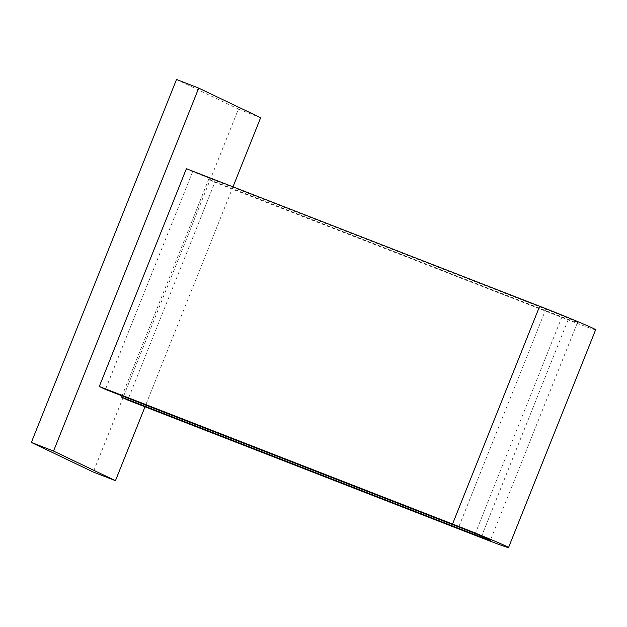 <?xml version="1.0" encoding="UTF-8"?>
<svg xmlns="http://www.w3.org/2000/svg" width="627" height="627" viewBox="0 0 627 627"><rect width="100%" height="100%" fill="white"/><g stroke="black" fill="none" stroke-linecap="round" stroke-linejoin="round"><path stroke-width="0.47" stroke-dasharray="3.13 2.35" d="M595.65 329.755A44.972 1.105 -158.2 0 1 568.14 319.864L214.881 182.316L127.775 400.089M186.391 168.694L192.591 171.657L545.843 309.205A25.417 0.627 -158.2 0 1 577.498 322.49A25.417 0.627 -158.2 0 1 561.949 316.901L208.689 179.353L214.881 182.316M192.591 171.657L105.485 389.43M122.077 395.896L208.689 179.353M176.524 79.472L238.448 109.074L93.274 472.037M238.448 109.074L260.636 117.711M232.993 186.838L145.009 406.798M568.14 319.864L481.034 537.637M545.843 309.205L458.745 526.978M561.949 316.901L475.274 533.593M577.498 322.49L490.392 540.27"/><path stroke-width="0.94" d="M508.544 547.528L595.65 329.755A44.972 1.105 -158.2 0 0 539.651 306.242L186.391 168.694L99.293 386.475L452.545 524.023A44.972 1.105 -158.2 0 1 508.544 547.528A44.972 1.105 -158.2 0 1 481.034 537.637L127.775 400.089L121.583 397.126L122.077 395.896M475.274 533.593L474.843 534.682A25.417 0.627 -158.2 0 0 490.392 540.27A25.417 0.627 -158.2 0 0 458.745 526.978L105.485 389.43L99.293 386.475M474.843 534.682L121.583 397.126M145.009 406.798L115.462 480.674L93.274 472.037L31.35 442.435L176.524 79.472L198.712 88.109L260.636 117.711L232.993 186.838M31.35 442.435L53.538 451.072L198.712 88.109M53.538 451.072L115.462 480.674M539.651 306.242L452.545 524.023"/></g></svg>
